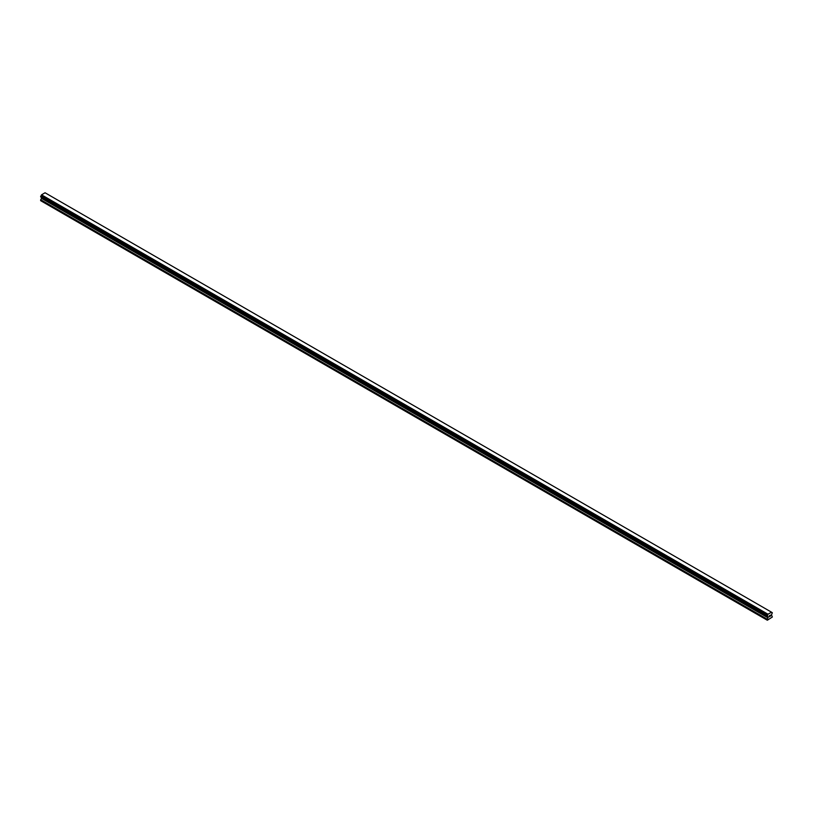 <?xml version="1.0" encoding="UTF-8"?>
<svg xmlns="http://www.w3.org/2000/svg" width="813" height="813" viewBox="0 0 813 813"><rect width="100%" height="100%" fill="white"/><g stroke="black" fill="none" stroke-linecap="round" stroke-linejoin="round"><path stroke-width="1.22" d="M768.976 616.996L769.535 615.563M769.921 615.614L770.439 615.146M770.307 615.756L770.002 616.325L770.297 615.756M770.002 616.325L770.531 616.02L770.002 616.325M769.87 616.478L770.419 615.268M767.36 616.447L767.939 614.201L771.557 612.209L772.35 612.758L771.466 614.852L772.35 617.006L767.34 620.228L767.899 617.738L41.493 198.352L40.65 199.886L40.65 200.679L767.055 620.065M767.899 617.738L767.807 616.711M41.524 197.437L41.493 198.352M40.884 197.071L767.289 616.447L40.884 197.071M771.466 612.159L45.061 192.772L41.534 194.815L40.68 196.949L767.086 616.335M772.106 612.565L771.588 612.27L772.106 612.565M767.939 614.201L41.534 194.815M767.807 614.486L41.412 195.1M767.848 614.354L41.443 194.968M767.36 615.278L40.955 195.892M767.289 615.35L40.894 195.963M767.086 615.705L40.68 196.319M767.055 615.817L40.65 196.431M767.055 616.264L40.65 196.878M767.939 616.884L41.534 197.498M767.939 617.585L41.534 198.199M767.096 619.12L40.691 199.734M767.055 619.272L40.65 199.886"/></g></svg>

